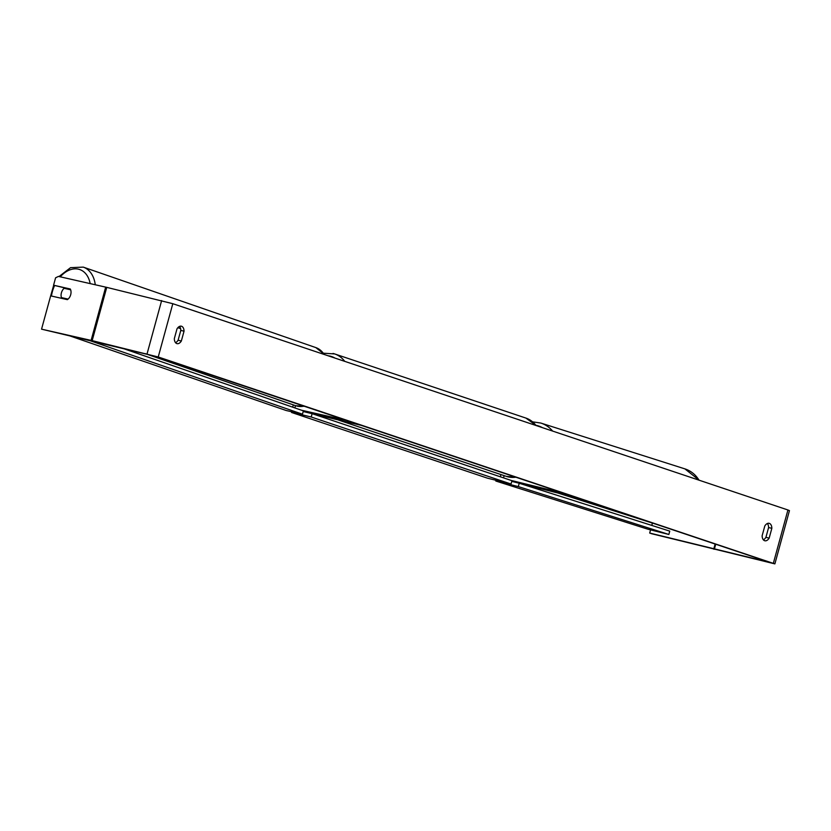 <?xml version="1.0" encoding="UTF-8"?>
<svg xmlns="http://www.w3.org/2000/svg" width="831" height="831" viewBox="0 0 831 831"><rect width="100%" height="100%" fill="white"/><g stroke="black" fill="none" stroke-linecap="round" stroke-linejoin="round"><path stroke-width="1.25" d="M303.263 411.397L361.07 425.306L312.892 413.942M346.07 420.268L301.508 410.223M303.398 410.909L346.049 420.32M511.917 480.837L564.031 493.365L511.179 480.432M577.94 498.029L520.383 483.621M511.803 481.263L577.929 498.081M767.387 523.52A6.908 4.103 -76.5 0 1 768.602 527.54L765.922 537.345L769.163 538.124A6.908 4.103 -76.5 0 1 764.821 540.763A6.908 4.103 -76.5 0 1 764.624 540.701A6.908 4.103 -76.5 0 1 762.131 535.766L764.811 525.961A6.908 4.103 -76.5 0 1 769.153 523.322A6.908 4.103 -76.5 0 1 771.843 528.319L769.163 538.124M765.922 537.345A6.908 4.103 -76.5 0 1 763.346 539.786M175.538 342.663A6.908 4.103 103.5 0 0 178.104 340.222L181.355 341.001L184.035 331.195A6.908 4.103 103.5 0 0 181.345 326.199A6.908 4.103 103.5 0 0 177.003 328.837L174.323 338.643A6.908 4.103 103.5 0 0 176.806 343.577A6.908 4.103 103.5 0 0 177.013 343.639A6.908 4.103 103.5 0 0 181.355 341.001M70.645 289.79L64.112 288.315A6.908 4.747 -70.9 0 0 61.452 292.657A6.908 4.747 -70.9 0 0 61.432 297.591L68.069 299.098A6.908 4.747 -70.9 0 0 69.15 297.945A6.908 4.757 -72.4 0 0 70.687 294.745A6.908 4.757 -72.4 0 0 70.292 288.991L53.568 285.21L55.594 277.803L58.45 276.411L106.742 287.37L172.806 303.699L787.933 509.985L789.45 510.618L774.876 563.885L651.442 533.679L649.697 533.045L650.559 529.866M178.104 340.222L180.794 330.416A6.908 4.103 103.5 0 0 179.579 326.396M67.373 299.648L50.66 295.857L41.55 329.159L154.992 356.198L770.119 562.483L649.697 533.045M41.55 329.159L92.168 340.637L158.233 356.977L774.876 563.885M652.418 523.073L651.784 525.41M70.438 289.281L53.568 285.21M180.794 330.416L184.035 331.195M768.602 527.54L771.843 528.319M292.439 411.927L291.546 412.467L487.475 478.168L511.044 484.026L511.958 480.692L312.113 413.672L303.222 411.532M511.044 484.026L311.21 417.006L312.113 413.672M311.21 417.006L292.294 412.456M291.546 412.467L291.733 411.76M519.209 483.247L669.744 531.123L668.862 534.468L647.858 529.191L495.806 481.024L518.326 486.592L519.209 483.247L511.771 481.378M518.326 486.592L668.862 534.468M495.972 480.401L495.806 481.024M497.333 481.315L497.478 480.765M68.339 288.814A6.908 4.747 -70.9 0 0 67.82 289.157M61.432 297.591L64.756 298.745A6.908 4.747 -70.9 0 0 64.891 299.087M64.756 298.745L67.706 299.409M69.129 335.662L286.196 410.514L302.453 414.191L303.408 410.878L121.388 347.888M302.453 414.191L87.702 339.879M177.824 327.726L180.587 328.588M295.472 405.621L294.849 407.917M504.137 475.633L503.524 477.867M552.625 431.071A30.747 27.516 -72.4 0 0 540.815 423.052L684.879 468.871A30.747 27.516 107.6 0 1 699.016 480.173M536.099 425.295A27.298 24.421 107.6 0 1 542.363 427.633M787.933 509.985L773.36 563.262M172.806 303.699L158.233 356.977M715.117 544.035L713.725 549.135M715.709 544.232L714.328 549.281M105.682 287.121L91.109 340.388M106.742 287.37L92.168 340.637M161.64 300.573L147.066 353.84M334.945 358.078A27.298 21.918 -71.5 0 0 330.125 356.125A27.298 21.918 -71.5 0 0 328.027 355.761M516.082 477.285L506.359 476.381A30.747 24.691 -71.5 0 0 508.032 476.859A30.747 24.691 -71.5 0 0 515.822 477.202M536.016 425.503A30.747 24.691 -71.5 0 0 525.909 418.076L334.664 353.933A30.747 24.691 108.5 0 1 344.761 361.371M332.992 353.455A30.747 24.691 108.5 0 1 334.664 353.933L323.675 353.227M324.163 354.463A30.747 21.118 -70.9 0 0 315.832 347.597L83.266 267.115A30.747 21.118 109.1 0 1 95.274 284.763M90.174 283.6A27.298 18.749 -70.9 0 0 60.248 276.816M54.607 285.532A27.298 18.749 -70.9 0 0 52.498 291.193A27.298 18.749 -70.9 0 0 51.429 296.033M304.458 406.317L295.711 405.715A30.747 21.118 -70.9 0 0 304.001 406.162M293.312 404.884L292.689 407.169M500.948 474.563L500.335 476.797M558.432 493.188L656.334 524.319M540.815 423.052L532.713 421.857M684.879 468.871L699.245 480.245M506.359 476.381L338.622 420.122M525.909 418.076L536.348 425.617M83.266 267.115L70.542 267.665L59.022 276.536M53.693 285.241L50.234 297.425M315.832 347.597L324.713 354.64M295.711 405.715L145.165 353.611"/></g></svg>
